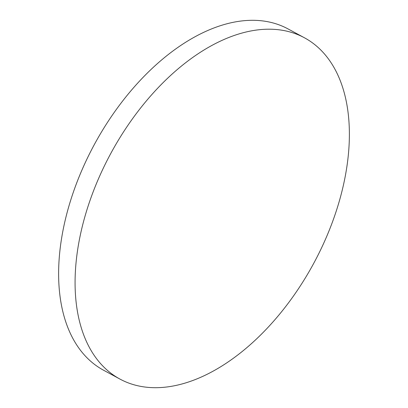 <?xml version="1.0" encoding="UTF-8"?>
<svg xmlns="http://www.w3.org/2000/svg" width="408" height="408" viewBox="0 0 408 408"><rect width="100%" height="100%" fill="white"/><g stroke="black" fill="none" stroke-linecap="round" stroke-linejoin="round"><path stroke-width="0.61" d="M120.003 379.103L103.54 370.209A193.984 115.388 -61.6 0 1 59.242 257.851A193.984 115.388 -61.6 0 1 146.299 74.088A193.984 115.388 -61.6 0 1 287.997 28.897L304.46 37.791A193.984 115.388 -61.6 0 1 348.758 150.149A193.984 115.388 -61.6 0 1 261.701 333.912A193.984 115.388 -61.6 0 1 120.003 379.103A193.984 115.388 -61.6 0 1 75.699 266.745A193.984 115.388 -61.6 0 1 162.761 82.982A193.984 115.388 -61.6 0 1 304.46 37.791"/></g></svg>
